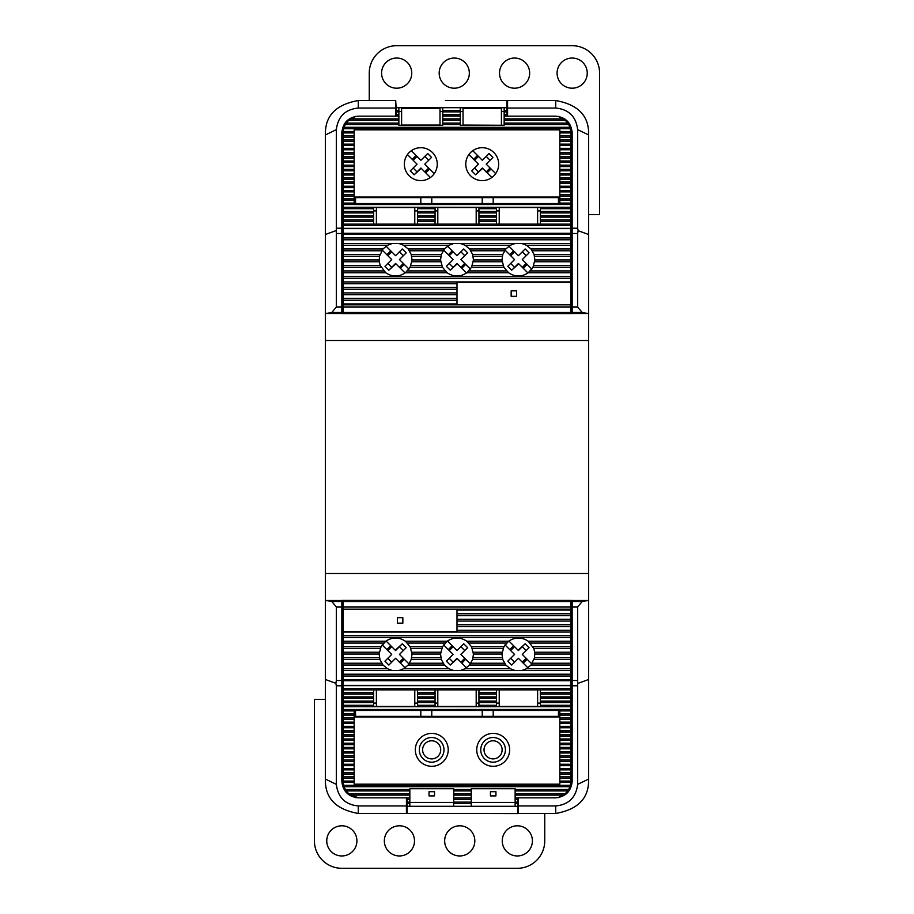 <?xml version="1.0" encoding="UTF-8"?>
<svg xmlns="http://www.w3.org/2000/svg" width="914" height="914" viewBox="0 0 914 914"><rect width="100%" height="100%" fill="white"/><g stroke="black" fill="none" stroke-linecap="round" stroke-linejoin="round"><path stroke-width="1.37" d="M325.384 779.059L325.384 780.533C325.407 798.596 336.375 809.576 358.288 813.46L406.433 813.46L406.433 805.954L358.288 805.954C345.241 804.64 337.929 797.442 336.352 784.372L325.384 779.059L325.384 133.444C325.43 115.381 336.398 104.413 358.288 100.54L395.693 100.54L395.693 116.169L358.288 116.169C348.371 117.221 342.887 122.705 341.836 132.621A16.452 16.452 0 0 1 341.847 131.89L343.218 131.89L343.207 135.718L354.175 135.718L354.175 139.922L343.207 139.922L343.207 137.123L354.175 137.123M577.648 606.93L572.164 606.93L572.164 680.496L577.648 680.496L577.648 606.93L582.184 601.526L588.616 600.384L588.616 780.533C588.593 798.596 577.625 809.576 555.712 813.46L518.307 813.46L518.307 797.831L555.712 797.831C565.629 796.779 571.113 791.296 572.164 781.379A16.452 16.452 0 0 1 572.153 782.11L570.782 782.11L570.793 778.282L559.825 778.282L559.825 774.078L570.793 774.078L570.793 776.877L559.825 776.877M555.712 813.46L555.712 805.954L518.307 805.954M588.616 134.941L588.616 133.444C588.616 115.415 577.648 104.447 555.712 100.54L507.567 100.54L507.567 108.046L555.712 108.046C568.759 109.36 576.071 116.558 577.648 129.628L588.616 134.941L588.616 313.616L582.184 312.474L577.648 307.07L577.648 233.504L572.164 233.504L572.164 307.07L577.648 307.07M358.288 100.54L358.288 108.046L395.693 108.046M572.164 233.504L572.164 132.621C571.113 122.705 565.629 117.221 555.712 116.169L507.567 116.169L507.567 108.046M346.189 792.518L358.288 797.831L406.433 797.831L406.433 805.954M518.307 813.46L406.433 813.46M354.175 781.653L343.207 781.653L343.207 778.282L354.175 778.282L354.175 782.498L341.847 782.11A16.452 16.452 0 0 1 341.836 781.379C342.887 791.296 348.371 796.779 358.288 797.831M558.248 797.636L567.811 792.518M355.546 710.464L355.546 716.393L431.774 716.393L431.774 710.464M482.226 710.464L482.226 716.393L558.454 716.393L558.454 710.464M482.226 716.393L431.774 716.393M570.793 676.908L572.164 676.908M325.384 600.384L331.816 601.526L341.836 601.526L341.836 600.384L572.164 600.384L572.164 601.526L582.184 601.526M341.836 676.908L343.207 676.908M420.806 710.464L420.806 716.393M493.194 716.393L493.194 710.464M572.164 132.621A16.452 16.452 0 0 0 572.153 131.89L570.782 131.89L569.993 127.297L344.007 127.297L343.23 131.513L354.175 131.502L354.175 129.845L559.825 129.845L559.825 131.502L570.77 131.525M507.567 100.54L445.484 100.54M395.693 100.54L396.128 107.692L398.87 107.692L398.87 110.457L396.128 110.457L396.128 107.692M355.752 116.364L346.189 121.482M493.194 203.536L493.194 197.607L482.226 197.607L482.226 203.536M567.811 121.482L558.248 116.364L563.812 118.9M431.774 203.536L431.774 197.607L420.806 197.607L420.806 203.536M358.288 108.046C345.241 109.36 337.929 116.558 336.352 129.628L336.352 228.214L341.836 228.214L341.836 312.474L331.816 312.474L325.384 313.616M341.836 233.504L336.352 233.504L336.352 307.07L331.816 312.474M582.184 312.474L572.164 312.474L572.164 313.616L341.836 313.616L341.836 312.474M570.793 237.092L572.164 237.092M341.836 237.092L343.207 237.092M341.836 228.214L341.836 132.621M572.164 312.474L572.164 307.07M331.816 601.526L336.352 606.93L336.352 680.496L341.836 680.496L341.836 781.379M341.836 601.526L341.836 680.496M572.164 228.214L577.648 228.214L577.648 129.628M588.616 600.384L588.616 313.616M555.712 805.954C568.759 804.64 576.071 797.442 577.648 784.372L577.648 685.786L572.164 685.786L572.164 781.379M341.836 685.786L336.352 685.786L336.352 784.372M572.164 685.786L572.164 680.496M572.164 606.93L572.164 601.526M336.352 233.504L336.352 228.214M325.384 234.498L335.861 230.694M325.384 134.941L336.352 129.628M577.648 228.214L578.139 230.694L588.616 234.498M578.139 230.694L577.648 233.504M577.648 680.496L577.648 685.786M588.616 679.502L578.139 683.306M588.616 779.059L577.648 784.372M336.352 685.786L335.861 683.306L325.384 679.502M335.861 683.306L336.352 680.496M482.226 197.607L431.774 197.607M493.194 197.607L558.454 197.607L558.454 203.536M355.546 203.536L355.546 197.607L420.806 197.607M422.611 749.846A9.049 9.049 0 0 0 431.659 758.894A9.049 9.049 0 0 0 440.708 749.846A9.049 9.049 0 0 0 431.659 740.797A9.049 9.049 0 0 0 422.611 749.846M419.32 749.846A12.339 12.339 0 0 0 431.659 762.185A12.339 12.339 0 0 0 443.998 749.846A12.339 12.339 0 0 0 431.659 737.507A12.339 12.339 0 0 0 419.32 749.846M484.032 749.846A9.049 9.049 0 0 0 493.08 758.894A9.049 9.049 0 0 0 502.129 749.846A9.049 9.049 0 0 0 493.08 740.797A9.049 9.049 0 0 0 484.032 749.846M480.741 749.846A12.339 12.339 0 0 0 493.08 762.185A12.339 12.339 0 0 0 505.419 749.846A12.339 12.339 0 0 0 493.08 737.507A12.339 12.339 0 0 0 480.741 749.846M431.774 766.298A16.452 16.452 0 0 0 448.226 749.846A16.452 16.452 0 0 0 431.774 733.394A16.452 16.452 0 0 0 415.322 749.846A16.452 16.452 0 0 0 431.774 766.298M493.194 766.298A16.452 16.452 0 0 0 509.646 749.846A16.452 16.452 0 0 0 493.194 733.394A16.452 16.452 0 0 0 476.742 749.846A16.452 16.452 0 0 0 493.194 766.298M409.838 803.543L407.096 803.543L407.096 806.308L409.838 806.308L409.838 799.339L407.096 799.339L407.096 803.543M518.307 797.922L515.13 797.922L515.13 795.123L563.789 795.123L567.948 790.907L515.13 790.918L515.13 788.748L471.258 788.748L471.258 790.918L453.71 790.918L453.71 788.748L409.838 788.748L409.838 795.123L350.211 795.123L346.052 790.907L343.995 786.691M409.838 790.918L346.063 790.918M559.825 782.498L570.782 782.098L559.825 782.498L559.825 784.155L354.175 784.155L354.175 782.498M570.77 782.475L569.993 786.703L344.007 786.703L343.23 782.475M354.175 764.241L343.207 764.241L343.207 761.442L354.175 761.442L354.175 774.078L343.207 774.078L343.207 778.282M354.175 769.862L343.207 769.862L343.207 774.078M570.793 764.241L559.825 764.241L559.825 761.442L570.793 761.442L570.793 769.862L559.825 769.862L559.825 774.078M570.793 765.658L559.825 765.658L559.825 769.862M354.175 765.658L343.207 765.658L343.207 769.862M570.793 751.616L559.825 751.616L559.825 748.817L570.793 748.817L570.793 757.238L559.825 757.238L559.825 761.442M354.175 751.616L343.207 751.616L343.207 748.817L354.175 748.817L354.175 757.238L343.207 757.238L343.207 761.442M354.175 753.022L343.207 753.022L343.207 757.238M570.793 753.022L559.825 753.022L559.825 757.238M354.175 748.817L354.175 744.602L343.207 744.602L343.207 736.181L354.175 736.181L354.175 734.776L343.207 734.776L343.207 736.181M570.793 748.817L570.793 744.602L559.825 744.602L559.825 736.181L570.793 736.181L570.793 734.776L559.825 734.776L559.825 736.181M570.793 736.181L570.793 740.397L559.825 740.397M354.175 736.181L354.175 740.397L343.207 740.397M570.793 730.56L559.825 730.56L559.825 727.761L570.793 727.761L570.793 731.965L559.825 731.965L559.825 734.776M354.175 730.56L343.207 730.56L343.207 727.761L354.175 727.761L354.175 731.965L343.207 731.965L343.207 734.776M570.793 715.125L570.793 717.924L559.825 717.924L559.825 715.125L570.793 715.125L570.793 710.921L559.825 710.921L559.825 709.447L343.207 709.504L343.207 710.921L354.175 710.921L354.175 709.504M570.793 717.924L570.793 723.545L559.825 723.545L559.825 727.761M354.175 717.924L343.207 717.924L343.207 715.125L354.175 715.125L354.175 723.545L343.207 723.545L343.207 727.761M354.175 719.341L343.207 719.341L343.207 723.545M570.793 719.341L559.825 719.341L559.825 723.545M570.793 696.879L540.357 696.879L540.357 694.08L570.793 694.08L570.793 706.705L343.207 706.705L343.207 709.504M496.485 706.705L496.485 702.5L478.936 702.5L478.936 706.716M496.485 702.5L496.485 698.285L478.936 698.285L478.936 702.5M373.643 694.08L373.643 696.879L343.207 696.879L343.207 694.08L373.643 694.08L373.643 689.864L343.207 689.864L343.207 685.66L570.793 685.66L570.793 689.864L496.485 689.864L496.485 694.08L478.936 694.08L478.936 689.864L417.515 689.864L417.515 694.08L435.064 694.08L435.064 696.879L417.515 696.879L417.515 702.5L435.064 702.5L435.064 698.285L417.515 698.285M540.357 689.864L540.357 694.08M496.485 689.864L478.936 689.864M570.793 609.181L343.207 609.181L343.207 606.93L570.793 606.93L570.793 641.24L528.269 641.24C521.734 636.932 515.176 636.932 508.572 641.24L503.877 646.735L501.969 654.07L473.452 654.07L471.544 646.735L466.848 641.24C460.313 636.932 453.755 636.932 447.152 641.24L405.428 641.24C398.892 636.932 392.334 636.932 385.731 641.24L343.207 641.24L343.207 685.66M528.269 641.24L533.799 648.574L534.724 652.23L534.541 657.726L530.977 665.061L526.555 668.717L521.666 670.556L460.245 670.556L465.135 668.717L469.556 665.061L472.629 659.565L473.452 654.07M515.176 670.556L510.286 668.717L505.865 665.061L502.791 659.565L501.969 654.07M447.152 641.24L442.456 646.735L440.548 654.07L412.031 654.07L410.123 646.735L405.428 641.24M460.245 670.556L453.755 670.556L448.865 668.717L444.444 665.061L441.371 659.565L440.548 654.07M385.731 641.24L381.035 646.735L379.127 654.07L343.207 654.07M412.031 654.07L411.209 659.565L408.135 665.061L403.714 668.717L398.824 670.556L343.207 670.556M392.334 670.556L387.445 668.717L383.023 665.061L379.95 659.565L379.127 654.07M515.13 806.308L517.872 806.308L517.872 803.543L515.13 803.543L515.13 806.308L409.838 806.308M517.872 803.543L517.872 799.339L515.13 799.339L515.13 803.543M471.258 799.339L471.258 803.543L453.71 803.543L453.71 799.339L471.258 799.339L471.258 797.922L453.71 797.922L453.71 799.339M471.258 790.918L471.258 795.123L453.71 795.123L453.71 790.918M570.793 702.5L540.357 702.5L540.357 698.285L570.793 698.285M373.643 706.716L373.643 702.5L343.207 702.5L343.207 706.705M373.643 702.5L373.643 698.285L343.207 698.285L343.207 702.5M435.064 689.864L435.064 694.08M435.064 698.285L435.064 696.879M435.064 706.716L435.064 705.3L417.515 705.3L417.515 706.705M343.207 689.864L343.207 694.08M496.485 694.08L496.485 696.879L478.936 696.879L478.936 694.08M373.643 698.285L373.643 696.879M343.207 696.879L343.207 698.285M570.793 694.08L570.793 692.663L540.357 692.663M417.515 696.879L417.515 694.08M540.357 696.879L540.357 698.285M435.064 702.5L435.064 705.3M417.515 705.3L417.515 702.5M570.793 705.3L540.357 705.3L540.357 706.716M515.13 790.918L515.13 795.123M563.812 795.1L558.9 797.465M570.005 786.691L567.937 790.918M355.752 797.636L350.188 795.1M409.838 795.123L409.838 797.922L406.433 797.922M517.872 799.339L518.307 798.105M515.13 797.922L515.13 799.339M559.825 716.942L354.175 716.942M343.207 606.93L343.207 600.395L570.793 600.395L570.793 606.93M407.096 806.308L407.096 813.46L456.452 813.46M570.793 685.66L570.793 641.24M570.793 689.864L570.793 692.663M570.793 706.705L570.793 709.504L559.825 709.504M570.793 710.921L570.793 709.504M570.793 723.545L570.793 726.344L559.825 726.344M570.793 727.761L570.793 726.344M570.793 731.965L570.793 734.776M570.793 740.397L570.793 743.196L559.825 743.196M570.793 744.602L570.793 743.196M570.793 757.238L570.793 760.037L559.825 760.037M570.793 761.442L570.793 760.037M570.793 774.078L570.793 769.862M570.793 778.282L570.793 776.877M343.207 609.181L343.207 631.665L457 631.665L457 609.181M517.872 806.308L517.872 813.574L468.516 813.46M406.433 798.105L407.096 798.105L407.096 799.339M343.207 781.653L354.175 782.098M354.175 715.125L354.175 710.921M354.175 723.545L354.175 726.344L343.207 726.344M354.175 727.761L354.175 726.344M354.175 731.965L354.175 734.776M354.175 740.397L354.175 743.196L343.207 743.196M354.175 744.602L354.175 743.196M354.175 757.238L354.175 760.037L343.207 760.037M354.175 761.442L354.175 760.037M354.175 774.078L354.175 776.877L343.207 776.877M354.175 778.282L354.175 776.877M559.825 782.098L559.825 778.282M559.825 764.241L559.825 765.658M559.825 751.616L559.825 753.022M559.825 748.817L559.825 744.602M559.825 730.56L559.825 731.965M559.825 717.924L559.825 719.341M559.825 715.125L559.825 710.921M570.793 781.653L559.825 781.653M343.207 764.241L343.207 765.658M343.207 751.616L343.207 753.022M343.207 748.817L343.207 744.602M343.207 730.56L343.207 731.965M343.207 717.924L343.207 719.341M343.207 715.125L343.207 710.921M570.793 635.744L343.207 635.744L343.207 641.24M343.207 635.744L343.207 631.665M397.362 617.681L397.362 623.165L402.846 623.165L402.846 617.681L397.362 617.681M570.793 680.702L343.207 680.702M373.643 689.864L417.515 689.864M570.793 685.397L343.207 685.397M496.485 698.285L496.485 696.879M478.936 696.879L478.936 698.285M540.357 705.3L540.357 702.5M354.175 785.297L559.825 785.183L559.825 786.006L354.175 786.006L354.175 785.297L343.618 785.297M453.71 797.922L453.71 795.123M471.258 795.123L471.258 797.922M409.838 799.339L409.838 797.922M453.71 806.308L453.71 803.543M471.258 803.543L471.258 806.308M409.838 802.412L453.71 802.412M429.032 795.9L434.516 795.9L434.516 791.707L429.032 791.707L429.032 795.9L429.032 791.707M471.258 802.412L515.13 802.412M495.936 795.9L495.936 791.707L490.452 791.707L490.452 795.9L495.936 795.9L495.936 791.707M496.485 703.095L499.227 703.095M537.615 703.095L540.357 703.095M435.064 703.095L437.806 703.095M476.194 703.095L478.936 703.095M373.643 703.095L376.385 703.095M414.773 703.095L417.515 703.095M490.452 791.707L490.452 795.9M434.516 791.707L434.516 795.9M482.226 147.702A16.452 16.452 0 0 0 465.774 164.154A16.452 16.452 0 0 0 482.226 180.606A16.452 16.452 0 0 0 498.678 164.154A16.452 16.452 0 0 0 482.226 147.702M420.806 147.702A16.452 16.452 0 0 0 404.354 164.154A16.452 16.452 0 0 0 420.806 180.606A16.452 16.452 0 0 0 437.258 164.154A16.452 16.452 0 0 0 420.806 147.702M504.162 110.457L506.904 110.457L506.904 107.692L504.162 107.692L504.162 114.661L506.904 114.661L506.904 110.457M395.693 116.078L398.87 116.078L398.87 118.877L350.211 118.877L346.052 123.093L398.87 123.082L398.87 125.252L442.742 125.252L442.742 123.082L460.29 123.082L460.29 125.252L504.162 125.252L504.162 118.877L563.789 118.877L567.948 123.093L570.005 127.309M504.162 123.082L567.937 123.082M559.825 131.502L559.825 135.718L570.793 135.718L570.793 139.922L559.825 139.922L559.825 137.123L570.793 137.123M559.825 149.759L570.793 149.759L570.793 152.558L559.825 152.558L559.825 144.138L570.793 144.138L570.793 139.922M343.207 149.759L354.175 149.759L354.175 152.558L343.207 152.558L343.207 144.138L354.175 144.138L354.175 139.922M343.207 148.342L354.175 148.342L354.175 144.138M559.825 148.342L570.793 148.342L570.793 144.138M343.207 162.384L354.175 162.384L354.175 165.183L343.207 165.183L343.207 156.762L354.175 156.762L354.175 152.558M559.825 162.384L570.793 162.384L570.793 165.183L559.825 165.183L559.825 156.762L570.793 156.762L570.793 152.558M559.825 160.978L570.793 160.978L570.793 156.762M343.207 160.978L354.175 160.978L354.175 156.762M559.825 165.183L559.825 169.398L570.793 169.398L570.793 177.819L559.825 177.819L559.825 179.224L570.793 179.224L570.793 177.819M343.207 165.183L343.207 169.398L354.175 169.398L354.175 177.819L343.207 177.819L343.207 179.224L354.175 179.224L354.175 177.819M343.207 177.819L343.207 173.603L354.175 173.603M559.825 177.819L559.825 173.603L570.793 173.603M343.207 183.44L354.175 183.44L354.175 186.239L343.207 186.239L343.207 182.035L354.175 182.035L354.175 179.224M559.825 183.44L570.793 183.44L570.793 186.239L559.825 186.239L559.825 182.035L570.793 182.035L570.793 179.224M343.207 198.875L343.207 196.076L354.175 196.076L354.175 198.875L343.207 198.875L343.207 203.079L354.175 203.079L354.175 204.553L570.793 204.496L570.793 203.079L559.825 203.079L559.825 204.496M343.207 196.076L343.207 190.455L354.175 190.455L354.175 186.239M559.825 196.076L570.793 196.076L570.793 198.875L559.825 198.875L559.825 190.455L570.793 190.455L570.793 186.239M559.825 194.659L570.793 194.659L570.793 190.455M343.207 194.659L354.175 194.659L354.175 190.455M343.207 217.121L373.643 217.121L373.643 219.92L343.207 219.92L343.207 207.295L570.793 207.295L570.793 204.496M417.515 207.295L417.515 211.5L435.064 211.5L435.064 207.284M417.515 211.5L417.515 215.715L435.064 215.715L435.064 211.5M540.357 219.92L540.357 217.121L570.793 217.121L570.793 219.92L540.357 219.92L540.357 224.136L570.793 224.136L570.793 228.34L343.207 228.34L343.207 224.136L417.515 224.136L417.515 219.92L435.064 219.92L435.064 224.136L496.485 224.136L496.485 219.92L478.936 219.92L478.936 217.121L496.485 217.121L496.485 211.5L478.936 211.5L478.936 215.715L496.485 215.715M373.643 224.136L373.643 219.92M417.515 224.136L435.064 224.136M343.207 304.819L570.793 304.819L570.793 307.07L343.207 307.07L343.207 272.76L385.731 272.76C392.266 277.068 398.824 277.068 405.428 272.76L410.123 267.265L412.031 259.93L440.548 259.93L442.456 267.265L447.152 272.76C453.687 277.068 460.245 277.068 466.848 272.76L508.572 272.76C515.108 277.068 521.666 277.068 528.269 272.76L570.793 272.76L570.793 228.34M385.731 272.76L380.201 265.426L379.276 261.77L379.459 256.274L383.023 248.939L387.445 245.283L392.334 243.444L453.755 243.444L448.865 245.283L444.444 248.939L441.371 254.435L440.548 259.93M398.824 243.444L403.714 245.283L408.135 248.939L411.209 254.435L412.031 259.93M466.848 272.76L471.544 267.265L473.452 259.93L501.969 259.93L503.877 267.265L508.572 272.76M453.755 243.444L460.245 243.444L465.135 245.283L469.556 248.939L472.629 254.435L473.452 259.93M528.269 272.76L532.965 267.265L534.873 259.93L570.793 259.93M501.969 259.93L502.791 254.435L505.865 248.939L510.286 245.283L515.176 243.444L570.793 243.444M521.666 243.444L526.555 245.283L530.977 248.939L534.05 254.435L534.873 259.93M396.128 110.457L396.128 114.661L398.87 114.661L398.87 110.457M442.742 114.661L442.742 110.457L460.29 110.457L460.29 114.661L442.742 114.661L442.742 116.078L460.29 116.078L460.29 114.661M442.742 123.082L442.742 118.877L460.29 118.877L460.29 123.082M343.207 211.5L373.643 211.5L373.643 215.715L343.207 215.715M540.357 207.284L540.357 211.5L570.793 211.5L570.793 207.295M540.357 211.5L540.357 215.715L570.793 215.715L570.793 211.5M478.936 224.136L478.936 219.92M478.936 215.715L478.936 217.121M478.936 207.284L478.936 208.7L496.485 208.7L496.485 207.295M570.793 224.136L570.793 219.92M417.515 219.92L417.515 217.121L435.064 217.121L435.064 219.92M540.357 215.715L540.357 217.121M570.793 217.121L570.793 215.715M343.207 219.92L343.207 221.337L373.643 221.337M496.485 217.121L496.485 219.92M373.643 217.121L373.643 215.715M478.936 211.5L478.936 208.7M496.485 208.7L496.485 211.5M343.207 208.7L373.643 208.7L373.643 207.284M398.87 123.082L398.87 118.877M350.188 118.9L355.1 116.535M343.995 127.309L346.063 123.082M504.162 118.877L504.162 116.078L507.567 116.078M396.128 114.661L395.693 115.895M398.87 116.078L398.87 114.661M354.175 197.058L559.825 197.058M570.793 307.07L570.793 313.605L343.207 313.605L343.207 307.07M506.904 107.692L506.904 100.54L457.548 100.54M343.207 228.34L343.207 272.76M343.207 224.136L343.207 221.337M343.207 207.295L343.207 204.496L354.175 204.496M343.207 203.079L343.207 204.496M343.207 190.455L343.207 187.656L354.175 187.656M343.207 186.239L343.207 187.656M343.207 182.035L343.207 179.224M343.207 173.603L343.207 170.804L354.175 170.804M343.207 169.398L343.207 170.804M343.207 156.762L343.207 153.963L354.175 153.963M343.207 152.558L343.207 153.963M343.207 139.922L343.207 144.138M343.207 135.718L343.207 137.123M570.793 304.819L570.793 282.335L457 282.335L457 304.819M398.87 107.692L504.162 107.692M507.567 115.895L506.904 115.895L506.904 114.661M559.825 132.347L570.793 132.347L559.825 131.902M354.175 131.502L343.23 131.525M559.825 198.875L559.825 203.079M559.825 190.455L559.825 187.656L570.793 187.656M559.825 186.239L559.825 187.656M559.825 182.035L559.825 179.224M559.825 173.603L559.825 170.804L570.793 170.804M559.825 169.398L559.825 170.804M559.825 156.762L559.825 153.963L570.793 153.963M559.825 152.558L559.825 153.963M559.825 139.922L559.825 144.138M559.825 135.718L559.825 137.123M354.175 131.902L354.175 135.718M354.175 149.759L354.175 148.342M354.175 162.384L354.175 160.978M354.175 165.183L354.175 169.398M354.175 183.44L354.175 182.035M354.175 196.076L354.175 194.659M354.175 198.875L354.175 203.079M343.207 132.347L354.175 132.347M570.793 132.347L570.793 135.718M570.793 149.759L570.793 148.342M570.793 162.384L570.793 160.978M570.793 165.183L570.793 169.398M570.793 183.44L570.793 182.035M570.793 196.076L570.793 194.659M570.793 198.875L570.793 203.079M343.207 278.256L570.793 278.256L570.793 272.76M570.793 278.256L570.793 282.335M516.639 296.319L516.639 290.835L511.154 290.835L511.154 296.319L516.639 296.319M343.207 233.298L570.793 233.298M540.357 224.136L496.485 224.136M343.207 228.603L570.793 228.603M417.515 215.715L417.515 217.121M435.064 217.121L435.064 215.715M373.643 208.7L373.643 211.5M559.825 128.703L354.175 128.817L354.175 127.994L559.825 127.994L559.825 128.703L570.382 128.703M460.29 116.078L460.29 118.877M442.742 118.877L442.742 116.078M504.162 114.661L504.162 116.078M460.29 107.692L460.29 110.457M442.742 110.457L442.742 107.692M504.162 111.588L501.42 111.588M463.032 111.588L460.29 111.588M442.742 111.588L440 111.588M401.612 111.588L398.87 111.588M417.515 210.906L414.773 210.906M376.385 210.906L373.643 210.906M478.936 210.906L476.194 210.906M437.806 210.906L435.064 210.906M540.357 210.906L537.615 210.906M499.227 210.906L496.485 210.906M424.793 164.154L431.534 157.414L427.661 153.529L420.92 160.281L411.334 150.696L416.099 155.46L412.225 159.333L407.438 154.557L417.035 164.154L410.295 170.895L413.162 168.027L417.035 171.912L420.92 168.027L430.403 177.522L425.73 172.849L429.614 168.976L434.264 173.626L424.793 164.154L425.433 163.515M410.295 170.895L414.168 174.78L421.228 168.347M428.666 168.027L424.793 171.912M417.035 156.397L413.162 160.281M427.661 153.529L424.793 156.397L428.666 160.281L431.534 157.414M414.168 174.78L417.035 171.912M486.214 164.154L492.954 157.414L489.081 153.529L482.341 160.281L472.755 150.696L477.519 155.46L473.646 159.333L468.859 154.557L478.456 164.154L471.715 170.895L474.583 168.027L478.456 171.912L482.341 168.027L491.823 177.522L487.151 172.849L491.035 168.976L495.685 173.626L486.214 164.154L486.854 163.515M471.715 170.895L475.588 174.78L482.649 168.347M490.087 168.027L486.214 171.912M478.456 156.397L474.583 160.281M489.081 153.529L486.214 156.397L490.087 160.281L492.954 157.414M475.588 174.78L478.456 171.912M399.452 259.576L406.204 252.835L402.32 248.951L395.579 255.703L386.051 246.163L390.758 250.882L386.885 254.755L382.166 250.048L391.706 259.576L384.954 266.317L387.822 263.449L391.706 267.334L395.579 263.449L405.108 272.989L400.401 268.27L404.274 264.397L408.992 269.104L399.452 259.576L400.092 258.936M384.954 266.317L388.838 270.201L395.899 263.769M403.337 263.449L399.452 267.334M391.706 251.818L387.822 255.703M402.32 248.951L399.452 251.818L403.337 255.703L406.204 252.835M388.838 270.201L391.706 267.334M460.873 259.576L467.625 252.835L463.741 248.951L457 255.703L447.472 246.163L452.179 250.882L448.306 254.755L443.587 250.048L453.127 259.576L446.375 266.317L449.242 263.449L453.127 267.334L457 263.449L466.528 272.989L461.821 268.27L465.694 264.397L470.413 269.104L460.873 259.576L461.513 258.936M446.375 266.317L450.259 270.201L457.32 263.769M464.758 263.449L460.873 267.334M453.127 251.818L449.242 255.703M463.741 248.951L460.873 251.818L464.758 255.703L467.625 252.835M450.259 270.201L453.127 267.334M522.294 259.576L529.046 252.835L525.162 248.951L518.421 255.703L508.892 246.163L513.599 250.882L509.726 254.755L505.008 250.048L514.548 259.576L507.796 266.317L510.663 263.449L514.548 267.334L518.421 263.449L527.949 272.989L523.242 268.27L527.115 264.397L531.834 269.104L522.294 259.576L522.934 258.936M507.796 266.317L511.68 270.201L518.741 263.769M526.178 263.449L522.294 267.334M514.548 251.818L510.663 255.703M525.162 248.951L522.294 251.818L526.178 255.703L529.046 252.835M511.68 270.201L514.548 267.334M391.706 654.424L384.954 661.165L388.838 665.049L395.579 658.297L405.108 667.837L400.401 663.118L404.274 659.245L408.992 663.952L399.452 654.424L406.204 647.683L403.337 650.551L399.452 646.666L395.579 650.551L386.051 641.011L390.758 645.73L386.885 649.603L382.166 644.896L391.706 654.424L391.066 655.064M406.204 647.683L402.32 643.799L395.259 650.231M387.822 650.551L391.706 646.666M399.452 662.182L403.337 658.297M388.838 665.049L391.706 662.182L387.822 658.297L384.954 661.165M402.32 643.799L399.452 646.666M460.873 654.424L467.625 647.683L463.741 643.799L457 650.551L447.472 641.011L452.179 645.73L448.306 649.603L443.587 644.896L453.127 654.424L446.375 661.165L449.242 658.297L453.127 662.182L457 658.297L466.528 667.837L461.821 663.118L465.694 659.245L470.413 663.952L460.873 654.424L461.513 653.784M446.375 661.165L450.259 665.049L457.32 658.617M464.758 658.297L460.873 662.182M453.127 646.666L449.242 650.551M463.741 643.799L460.873 646.666L464.758 650.551L467.625 647.683M450.259 665.049L453.127 662.182M514.548 654.424L507.796 661.165L511.68 665.049L518.421 658.297L527.949 667.837L523.242 663.118L527.115 659.245L531.834 663.952L522.294 654.424L529.046 647.683L526.178 650.551L522.294 646.666L518.421 650.551L508.892 641.011L513.599 645.73L509.726 649.603L505.008 644.896L514.548 654.424L513.908 655.064M529.046 647.683L525.162 643.799L518.101 650.231M510.663 650.551L514.548 646.666M522.294 662.182L526.178 658.297M511.68 665.049L514.548 662.182L510.663 658.297L507.796 661.165M525.162 643.799L522.294 646.666M401.612 108.275L440 108.275L440 125.069L401.612 125.069L401.612 108.275M501.42 125.252L463.032 125.069L463.032 108.275L501.42 108.275L501.42 125.069M376.385 224.136L376.385 207.592L414.773 207.592L414.773 224.136M437.806 224.136L437.806 207.592L476.194 207.592L476.194 224.136M499.227 224.136L499.227 207.592L537.615 207.592L537.615 224.136M537.615 689.864L537.615 706.408L499.227 706.408L499.227 689.864M476.194 689.864L476.194 706.408L437.806 706.408L437.806 689.864M414.773 689.864L414.773 706.408L376.385 706.408L376.385 689.864M411.757 73.12A15.081 15.081 0 0 1 396.676 88.201A15.081 15.081 0 0 1 381.595 73.12A15.081 15.081 0 0 1 396.676 58.039A15.081 15.081 0 0 1 411.757 73.12M469.339 73.12A15.081 15.081 0 0 1 454.258 88.201A15.081 15.081 0 0 1 439.177 73.12A15.081 15.081 0 0 1 454.258 58.039A15.081 15.081 0 0 1 469.339 73.12M529.663 73.12A15.081 15.081 0 0 1 514.582 88.201A15.081 15.081 0 0 1 499.501 73.12A15.081 15.081 0 0 1 514.582 58.039A15.081 15.081 0 0 1 529.663 73.12M587.245 73.12A15.081 15.081 0 0 1 572.164 88.201A15.081 15.081 0 0 1 557.083 73.12A15.081 15.081 0 0 1 572.164 58.039A15.081 15.081 0 0 1 587.245 73.12M369.256 100.54L369.256 73.12A27.42 27.42 0 0 1 396.676 45.7L572.164 45.7A27.42 27.42 0 0 1 599.584 73.12L599.584 214.607L588.616 214.607M502.243 840.88A15.081 15.081 0 0 1 517.324 825.799A15.081 15.081 0 0 1 532.405 840.88A15.081 15.081 0 0 1 517.324 855.961A15.081 15.081 0 0 1 502.243 840.88M444.661 840.88A15.081 15.081 0 0 1 459.742 825.799A15.081 15.081 0 0 1 474.823 840.88A15.081 15.081 0 0 1 459.742 855.961A15.081 15.081 0 0 1 444.661 840.88M384.337 840.88A15.081 15.081 0 0 1 399.418 825.799A15.081 15.081 0 0 1 414.499 840.88A15.081 15.081 0 0 1 399.418 855.961A15.081 15.081 0 0 1 384.337 840.88M326.755 840.88A15.081 15.081 0 0 1 341.836 825.799A15.081 15.081 0 0 1 356.917 840.88A15.081 15.081 0 0 1 341.836 855.961A15.081 15.081 0 0 1 326.755 840.88M544.744 813.46L544.744 840.88A27.42 27.42 0 0 1 517.324 868.3L341.836 868.3A27.42 27.42 0 0 1 314.416 840.88L314.416 699.393L325.384 699.393M358.288 813.46L358.288 805.954M555.712 100.54L555.712 108.046M336.352 307.07L341.836 307.07M341.836 606.93L336.352 606.93M326.104 313.479L341.836 313.479M326.104 600.521L341.836 600.521M572.164 313.479L587.896 313.479M325.384 340.488L588.616 340.488M325.384 573.512L588.616 573.512M572.164 600.521L587.896 600.521M435.064 692.663L417.515 692.663M435.064 701.084L417.515 701.084M373.643 692.663L343.207 692.663M373.643 701.084L343.207 701.084M373.643 705.3L343.207 705.3M496.485 692.663L478.936 692.663M496.485 701.084L478.936 701.084M496.485 705.3L478.936 705.3M570.793 701.084L540.357 701.084M471.258 789.502L453.71 789.502M471.258 793.718L453.71 793.718M471.258 802.138L453.71 802.138M565.526 793.718L515.13 793.718M517.872 802.138L515.13 802.138M568.794 789.502L515.13 789.502M409.838 793.718L348.474 793.718M409.838 802.138L407.096 802.138M343.207 601.526L570.793 601.526M570.793 621.086L457 621.086M570.793 619.258L457 619.258M570.793 615.59L457 615.59M570.793 613.762L457 613.762M570.793 610.095L457 610.095M570.793 626.581L457 626.581M570.793 630.249L457 630.249M570.793 624.753L457 624.753M570.793 632.077L343.207 632.077M445.095 643.079L407.484 643.079M383.674 643.079L343.207 643.079M506.516 643.079L468.905 643.079M508.572 641.24L466.848 641.24M570.793 643.079L530.326 643.079M570.793 637.572L343.207 637.572M570.793 646.735L532.965 646.735M570.793 648.574L533.799 648.574M503.877 646.735L471.544 646.735M503.043 648.574L472.378 648.574M381.035 646.735L343.207 646.735M380.201 648.574L343.207 648.574M441.622 648.574L410.957 648.574M442.456 646.735L410.123 646.735M440.697 652.23L411.883 652.23M379.276 652.23L343.207 652.23M502.117 652.23L473.303 652.23M570.793 652.23L534.724 652.23M570.793 654.07L534.873 654.07M570.793 659.565L534.05 659.565M570.793 657.726L534.541 657.726M502.791 659.565L472.629 659.565M502.3 657.726L473.121 657.726M379.459 657.726L343.207 657.726M379.95 659.565L343.207 659.565M440.879 657.726L411.7 657.726M441.371 659.565L411.209 659.565M444.444 665.061L408.135 665.061M443.096 663.221L409.483 663.221M381.675 663.221L343.207 663.221M383.023 665.061L343.207 665.061M505.865 665.061L469.556 665.061M504.517 663.221L470.904 663.221M570.793 663.221L532.325 663.221M570.793 665.061L530.977 665.061M570.793 670.556L521.666 670.556M570.793 668.717L526.555 668.717M510.286 668.717L465.135 668.717M387.445 668.717L343.207 668.717M448.865 668.717L403.714 668.717M453.755 670.556L398.824 670.556M570.793 674.212L343.207 674.212M570.793 676.052L343.207 676.052M570.793 679.719L343.207 679.719M570.793 688.459L343.207 688.459M570.793 713.72L559.825 713.72M354.175 713.72L343.207 713.72M354.175 722.14L343.207 722.14M570.793 722.14L559.825 722.14M354.175 738.98L343.207 738.98M570.793 738.98L559.825 738.98M354.175 747.401L343.207 747.401M570.793 747.401L559.825 747.401M354.175 755.821L343.207 755.821M570.793 755.821L559.825 755.821M570.793 768.457L559.825 768.457M354.175 768.457L343.207 768.457M354.175 772.661L343.207 772.661M570.793 772.661L559.825 772.661M354.175 781.082L343.207 781.082M570.793 781.082L559.825 781.082M570.382 785.297L559.825 785.297M409.838 789.502L345.206 789.502M478.936 221.337L496.485 221.337M478.936 212.916L496.485 212.916M540.357 221.337L570.793 221.337M540.357 212.916L570.793 212.916M540.357 208.7L570.793 208.7M417.515 221.337L435.064 221.337M417.515 212.916L435.064 212.916M417.515 208.7L435.064 208.7M343.207 212.916L373.643 212.916M442.742 124.498L460.29 124.498M442.742 120.282L460.29 120.282M442.742 111.862L460.29 111.862M348.474 120.282L398.87 120.282M396.128 111.862L398.87 111.862M345.206 124.498L398.87 124.498M504.162 120.282L565.526 120.282M504.162 111.862L506.904 111.862M570.793 312.474L343.207 312.474M343.207 292.914L457 292.914M343.207 294.742L457 294.742M343.207 298.41L457 298.41M343.207 300.238L457 300.238M343.207 303.905L457 303.905M343.207 287.419L457 287.419M343.207 283.751L457 283.751M343.207 289.247L457 289.247M343.207 281.923L570.793 281.923M468.905 270.921L506.516 270.921M530.326 270.921L570.793 270.921M407.484 270.921L445.095 270.921M405.428 272.76L447.152 272.76M343.207 270.921L383.674 270.921M343.207 276.428L570.793 276.428M343.207 267.265L381.035 267.265M343.207 265.426L380.201 265.426M410.123 267.265L442.456 267.265M410.957 265.426L441.622 265.426M532.965 267.265L570.793 267.265M533.799 265.426L570.793 265.426M472.378 265.426L503.043 265.426M471.544 267.265L503.877 267.265M473.303 261.77L502.117 261.77M534.724 261.77L570.793 261.77M411.883 261.77L440.697 261.77M343.207 261.77L379.276 261.77M343.207 259.93L379.127 259.93M343.207 254.435L379.95 254.435M343.207 256.274L379.459 256.274M411.209 254.435L441.371 254.435M411.7 256.274L440.879 256.274M534.541 256.274L570.793 256.274M534.05 254.435L570.793 254.435M473.121 256.274L502.3 256.274M472.629 254.435L502.791 254.435M469.556 248.939L505.865 248.939M470.904 250.779L504.517 250.779M532.325 250.779L570.793 250.779M530.977 248.939L570.793 248.939M408.135 248.939L444.444 248.939M409.483 250.779L443.096 250.779M343.207 250.779L381.675 250.779M343.207 248.939L383.023 248.939M343.207 243.444L392.334 243.444M343.207 245.283L387.445 245.283M403.714 245.283L448.865 245.283M526.555 245.283L570.793 245.283M465.135 245.283L510.286 245.283M460.245 243.444L515.176 243.444M343.207 239.788L570.793 239.788M343.207 237.948L570.793 237.948M343.207 234.281L570.793 234.281M343.207 225.541L570.793 225.541M343.207 200.28L354.175 200.28M559.825 200.28L570.793 200.28M559.825 191.86L570.793 191.86M343.207 191.86L354.175 191.86M559.825 175.02L570.793 175.02M343.207 175.02L354.175 175.02M559.825 166.599L570.793 166.599M343.207 166.599L354.175 166.599M559.825 158.179L570.793 158.179M343.207 158.179L354.175 158.179M343.207 145.543L354.175 145.543M559.825 145.543L570.793 145.543M559.825 141.339L570.793 141.339M343.207 141.339L354.175 141.339M559.825 132.918L570.793 132.918M343.207 132.918L354.175 132.918M343.618 128.703L354.175 128.703M504.162 124.498L568.794 124.498M354.175 710.464L559.825 710.464M559.825 203.536L354.175 203.536"/></g></svg>
